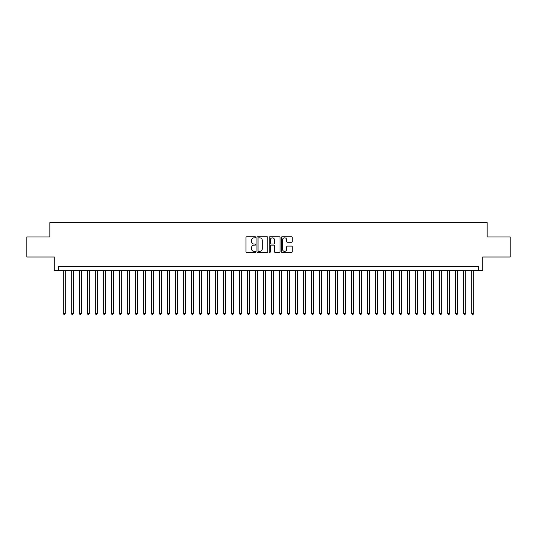 <?xml version="1.0" encoding="UTF-8"?>
<svg xmlns="http://www.w3.org/2000/svg" width="537" height="537" viewBox="0 0 537 537"><rect width="100%" height="100%" fill="white"/><g stroke="black" fill="none" stroke-linecap="round" stroke-linejoin="round"><path stroke-width="0.81" d="M255.686 237.287A0.55 0.55 0 0 0 255.135 236.736L246.785 236.736A0.785 0.785 0 0 0 246 237.522L246 251.672A0.785 0.785 0 0 0 246.785 252.457L255.135 252.457A0.55 0.55 0 0 0 255.686 251.907A0.55 0.55 0 0 0 255.135 251.356L254.055 251.356A2.517 2.517 0 0 1 251.538 248.839L251.538 247.658A2.517 2.517 0 0 1 254.055 245.147L255.135 245.147A0.55 0.55 0 0 0 255.686 244.597A0.55 0.55 0 0 0 255.135 244.046L254.055 244.046A2.517 2.517 0 0 1 251.538 241.529L251.538 240.348A2.517 2.517 0 0 1 254.055 237.837L255.135 237.837A0.55 0.55 0 0 0 255.686 237.287M291.47 242.274A0.785 0.785 0 0 0 292.256 241.489L292.256 237.522A0.785 0.785 0 0 0 291.47 236.736L282.2 236.736A0.785 0.785 0 0 0 281.408 237.522L281.408 251.672A0.785 0.785 0 0 0 282.2 252.457L291.47 252.457A0.785 0.785 0 0 0 292.256 251.672L292.256 246.872A0.785 0.785 0 0 0 291.47 246.087L287.503 246.087A0.785 0.785 0 0 0 286.718 246.872L286.718 249.255A2.101 2.101 0 0 1 284.617 251.356A2.101 2.101 0 0 1 282.509 249.255L282.509 239.938A2.101 2.101 0 0 1 284.617 237.837A2.101 2.101 0 0 1 286.718 239.938L286.718 241.489A0.785 0.785 0 0 0 287.503 242.274L291.47 242.274M478.715 270.621L482.723 270.621L482.723 257.008L510.15 257.008L510.15 236.985L487.126 236.985L487.126 222.573L49.874 222.573L49.874 236.985L26.85 236.985L26.85 257.008L54.277 257.008L54.277 270.621L478.715 270.621L478.715 266.62L58.285 266.62L58.285 270.621M267.815 237.522A0.785 0.785 0 0 0 267.023 236.736L257.753 236.736A0.785 0.785 0 0 0 256.961 237.522L256.961 251.672A0.785 0.785 0 0 0 257.753 252.457L267.023 252.457A0.785 0.785 0 0 0 267.815 251.672L267.815 237.522M269.977 236.736L279.247 236.736A0.785 0.785 0 0 1 280.039 237.522L280.039 251.672A0.785 0.785 0 0 1 279.247 252.457L275.28 252.457A0.785 0.785 0 0 1 274.494 251.672L274.494 245.933A0.785 0.785 0 0 0 273.709 245.147L271.078 245.147A0.785 0.785 0 0 0 270.286 245.933L270.286 251.907A0.55 0.55 0 0 1 269.735 252.457A0.55 0.55 0 0 1 269.185 251.907L269.185 237.522A0.785 0.785 0 0 1 269.977 236.736M258.612 237.837A0.55 0.55 0 0 0 258.062 238.388L258.062 250.806A0.55 0.55 0 0 0 258.612 251.356L259.754 251.356A2.517 2.517 0 0 0 262.271 248.839L262.271 240.348A2.517 2.517 0 0 0 259.754 237.837L258.612 237.837M274.494 239.979A2.101 2.101 0 0 0 272.393 237.878A2.101 2.101 0 0 0 270.286 239.979L270.286 243.261A0.785 0.785 0 0 0 271.078 244.046L273.709 244.046A0.785 0.785 0 0 0 274.494 243.261L274.494 239.979M63.285 270.621L63.285 313.386L65.292 313.386L65.292 270.621M65.292 313.386L64.688 314.427L63.89 314.427L63.285 313.386M71.293 270.621L71.293 313.386L73.3 313.386L73.3 270.621M73.3 313.386L72.696 314.427L71.898 314.427L71.293 313.386M79.301 270.621L79.301 313.386L81.309 313.386L81.309 270.621M81.309 313.386L80.704 314.427L79.906 314.427L79.301 313.386M87.309 270.621L87.309 313.386L89.317 313.386L89.317 270.621M89.317 313.386L88.712 314.427L87.914 314.427L87.309 313.386M95.317 270.621L95.317 313.386L97.325 313.386L97.325 270.621M97.325 313.386L96.72 314.427L95.922 314.427L95.317 313.386M103.332 270.621L103.332 313.386L105.333 313.386L105.333 270.621M105.333 313.386L104.728 314.427L103.93 314.427L103.332 313.386M111.34 270.621L111.34 313.386L113.341 313.386L113.341 270.621M113.341 313.386L112.736 314.427L111.938 314.427L111.34 313.386M119.348 270.621L119.348 313.386L121.349 313.386L121.349 270.621M121.349 313.386L120.744 314.427L119.946 314.427L119.348 313.386M127.356 270.621L127.356 313.386L129.357 313.386L129.357 270.621M129.357 313.386L128.752 314.427L127.954 314.427L127.356 313.386M135.364 270.621L135.364 313.386L137.365 313.386L137.365 270.621M137.365 313.386L136.76 314.427L135.962 314.427L135.364 313.386M143.372 270.621L143.372 313.386L145.373 313.386L145.373 270.621M145.373 313.386L144.775 314.427L143.97 314.427L143.372 313.386M151.38 270.621L151.38 313.386L153.381 313.386L153.381 270.621M153.381 313.386L152.783 314.427L151.978 314.427L151.38 313.386M159.388 270.621L159.388 313.386L161.389 313.386L161.389 270.621M161.389 313.386L160.791 314.427L159.986 314.427L159.388 313.386M167.396 270.621L167.396 313.386L169.397 313.386L169.397 270.621M169.397 313.386L168.799 314.427L167.994 314.427L167.396 313.386M175.404 270.621L175.404 313.386L177.405 313.386L177.405 270.621M177.405 313.386L176.807 314.427L176.002 314.427L175.404 313.386M183.412 270.621L183.412 313.386L185.413 313.386L185.413 270.621M185.413 313.386L184.815 314.427L184.01 314.427L183.412 313.386M191.42 270.621L191.42 313.386L193.421 313.386L193.421 270.621M193.421 313.386L192.823 314.427L192.018 314.427L191.42 313.386M199.428 270.621L199.428 313.386L201.429 313.386L201.429 270.621M201.429 313.386L200.831 314.427L200.032 314.427L199.428 313.386M207.436 270.621L207.436 313.386L209.437 313.386L209.437 270.621M209.437 313.386L208.839 314.427L208.041 314.427L207.436 313.386M215.444 270.621L215.444 313.386L217.445 313.386L217.445 270.621M217.445 313.386L216.847 314.427L216.049 314.427L215.444 313.386M223.452 270.621L223.452 313.386L225.453 313.386L225.453 270.621M225.453 313.386L224.855 314.427L224.057 314.427L223.452 313.386M231.46 270.621L231.46 313.386L233.461 313.386L233.461 270.621M233.461 313.386L232.863 314.427L232.065 314.427L231.46 313.386M239.468 270.621L239.468 313.386L241.469 313.386L241.469 270.621M241.469 313.386L240.871 314.427L240.073 314.427L239.468 313.386M247.476 270.621L247.476 313.386L249.483 313.386L249.483 270.621M249.483 313.386L248.879 314.427L248.081 314.427L247.476 313.386M255.484 270.621L255.484 313.386L257.492 313.386L257.492 270.621M257.492 313.386L256.887 314.427L256.089 314.427L255.484 313.386M263.492 270.621L263.492 313.386L265.5 313.386L265.5 270.621M265.5 313.386L264.895 314.427L264.097 314.427L263.492 313.386M271.5 270.621L271.5 313.386L273.508 313.386L273.508 270.621M273.508 313.386L272.903 314.427L272.105 314.427L271.5 313.386M279.508 270.621L279.508 313.386L281.516 313.386L281.516 270.621M281.516 313.386L280.911 314.427L280.113 314.427L279.508 313.386M287.517 270.621L287.517 313.386L289.524 313.386L289.524 270.621M289.524 313.386L288.919 314.427L288.121 314.427L287.517 313.386M295.531 270.621L295.531 313.386L297.532 313.386L297.532 270.621M297.532 313.386L296.927 314.427L296.129 314.427L295.531 313.386M303.539 270.621L303.539 313.386L305.54 313.386L305.54 270.621M305.54 313.386L304.935 314.427L304.137 314.427L303.539 313.386M311.547 270.621L311.547 313.386L313.548 313.386L313.548 270.621M313.548 313.386L312.943 314.427L312.145 314.427L311.547 313.386M319.555 270.621L319.555 313.386L321.556 313.386L321.556 270.621M321.556 313.386L320.951 314.427L320.153 314.427L319.555 313.386M327.563 270.621L327.563 313.386L329.564 313.386L329.564 270.621M329.564 313.386L328.959 314.427L328.161 314.427L327.563 313.386M335.571 270.621L335.571 313.386L337.572 313.386L337.572 270.621M337.572 313.386L336.968 314.427L336.169 314.427L335.571 313.386M343.579 270.621L343.579 313.386L345.58 313.386L345.58 270.621M345.58 313.386L344.982 314.427L344.177 314.427L343.579 313.386M351.587 270.621L351.587 313.386L353.588 313.386L353.588 270.621M353.588 313.386L352.99 314.427L352.185 314.427L351.587 313.386M359.595 270.621L359.595 313.386L361.596 313.386L361.596 270.621M361.596 313.386L360.998 314.427L360.193 314.427L359.595 313.386M367.603 270.621L367.603 313.386L369.604 313.386L369.604 270.621M369.604 313.386L369.006 314.427L368.201 314.427L367.603 313.386M375.611 270.621L375.611 313.386L377.612 313.386L377.612 270.621M377.612 313.386L377.014 314.427L376.209 314.427L375.611 313.386M383.619 270.621L383.619 313.386L385.62 313.386L385.62 270.621M385.62 313.386L385.022 314.427L384.217 314.427L383.619 313.386M391.627 270.621L391.627 313.386L393.628 313.386L393.628 270.621M393.628 313.386L393.03 314.427L392.225 314.427L391.627 313.386M399.635 270.621L399.635 313.386L401.636 313.386L401.636 270.621M401.636 313.386L401.038 314.427L400.24 314.427L399.635 313.386M407.643 270.621L407.643 313.386L409.644 313.386L409.644 270.621M409.644 313.386L409.046 314.427L408.248 314.427L407.643 313.386M415.651 270.621L415.651 313.386L417.652 313.386L417.652 270.621M417.652 313.386L417.054 314.427L416.256 314.427L415.651 313.386M423.659 270.621L423.659 313.386L425.66 313.386L425.66 270.621M425.66 313.386L425.062 314.427L424.264 314.427L423.659 313.386M431.667 270.621L431.667 313.386L433.668 313.386L433.668 270.621M433.668 313.386L433.07 314.427L432.272 314.427L431.667 313.386M439.675 270.621L439.675 313.386L441.683 313.386L441.683 270.621M441.683 313.386L441.078 314.427L440.28 314.427L439.675 313.386M447.683 270.621L447.683 313.386L449.691 313.386L449.691 270.621M449.691 313.386L449.086 314.427L448.288 314.427L447.683 313.386M455.691 270.621L455.691 313.386L457.699 313.386L457.699 270.621M457.699 313.386L457.094 314.427L456.296 314.427L455.691 313.386M463.7 270.621L463.7 313.386L465.707 313.386L465.707 270.621M465.707 313.386L465.102 314.427L464.304 314.427L463.7 313.386M471.708 270.621L471.708 313.386L473.715 313.386L473.715 270.621M473.715 313.386L473.11 314.427L472.312 314.427L471.708 313.386"/></g></svg>
